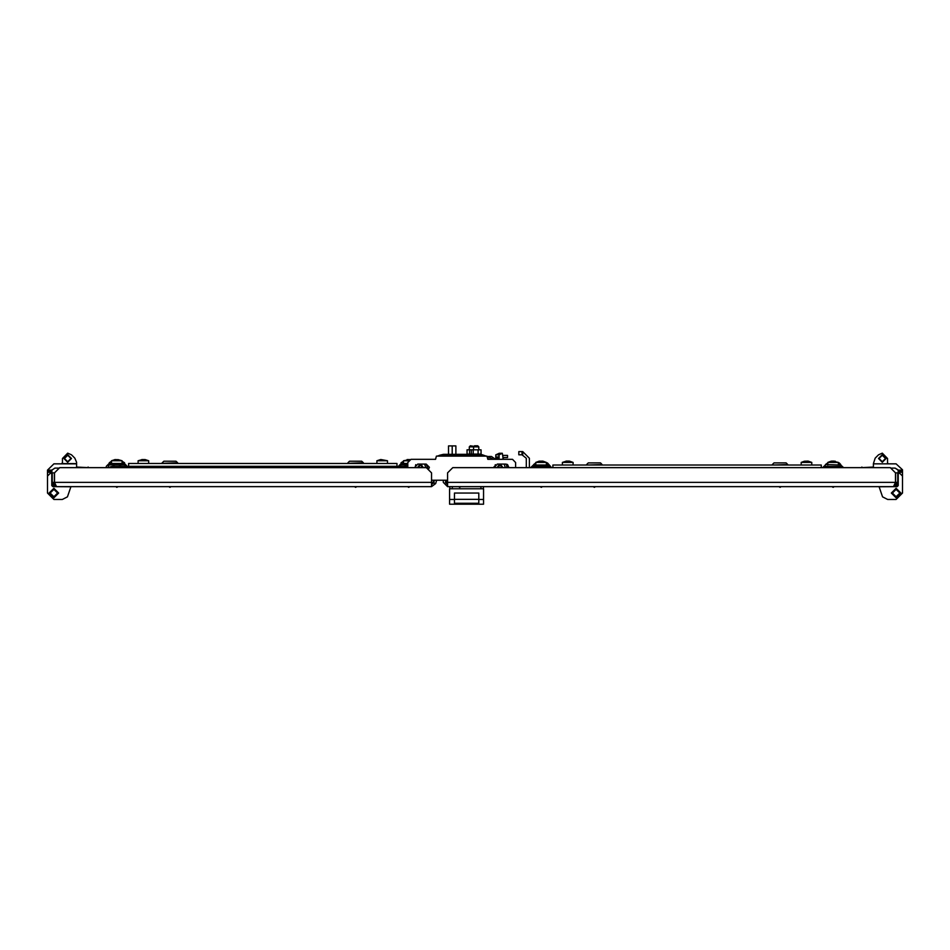 <?xml version="1.0" encoding="UTF-8"?>
<svg xmlns="http://www.w3.org/2000/svg" width="950" height="950" viewBox="0 0 950 950"><rect width="100%" height="100%" fill="white"/><g stroke="black" fill="none" stroke-linecap="round" stroke-linejoin="round"><path stroke-width="1.43" d="M447.521 486.673L447.521 472.874L452.829 467.578L890.221 467.578L895.529 472.874L895.529 482.422L893.487 486.673L447.521 486.673L443.27 482.422L443.27 480.201L436.596 480.201L435.706 483.526L433.651 482.98L434.399 480.201L431.597 484.203M801.182 462.377L811.775 462.377L808.117 461.118L804.353 461.225L801.171 462.377L801.171 465.025M831.393 461.13L827.806 462.377L838.411 462.377L832.117 461.118M566.093 461.213L562.436 462.377L573.04 462.377L569.394 461.118L566.046 461.13M535.8 465.025L535.8 462.377L546.404 462.377L542.818 461.13L538.876 461.249M552.876 467.578L552.876 465.025L821.334 465.025L821.334 467.578M827.806 464.491L825.419 464.491L827.806 462.899M838.411 462.899L840.797 465.025L825.419 464.491M839.206 462.899L840.797 464.491L838.411 464.491M772.362 464.491L773.953 462.899L786.161 462.899L787.752 464.491L772.362 465.025M586.673 464.491L588.264 462.899L600.471 462.899L602.062 464.491L586.673 465.025M535.8 464.491L533.627 464.491L535.8 462.899M546.404 462.899L549.005 464.491L546.404 464.491M547.414 462.899L551.594 467.578M431.597 486.673L56.513 486.673L54.471 482.422L54.471 472.874L59.779 467.578L426.301 467.578L431.597 472.874L431.597 486.673L435.706 483.526M473.516 449.849L473.516 446.88L474.584 445.823L477.767 445.823L478.824 446.88L469.276 446.88L469.276 449.849M474.05 446.346L470.333 445.823L469.276 446.88M376.853 463.434L376.853 460.786L387.457 460.786L381.104 459.527M409.759 459.551L403.489 460.786L408.31 460.786M142.369 459.551L138.118 460.786L148.722 460.786L145.077 459.527L141.728 459.539M111.482 463.434L111.482 460.786L122.087 460.786L117.776 459.527M128.571 467.578L128.571 463.434L397.017 463.434L397.017 467.578M162.248 462.793L163.839 461.201L176.047 461.201L177.638 462.793L162.248 463.327L177.638 462.793M111.482 462.793L109.202 462.793L111.482 461.201M111.482 463.327L109.202 462.793M122.087 461.201L124.581 462.793L122.087 462.793M124.581 462.793L122.087 463.327M347.938 462.793L349.529 461.201L361.736 461.201L363.327 462.793L347.938 463.327L363.327 462.793M403.489 462.793L400.995 462.793L403.489 461.201M403.489 463.327L400.995 462.793M503.227 459.301L502.265 453.245L499.272 453.245L496.114 454.741M498.988 456.914L498.988 458.399L495.805 458.399L495.805 454.812L498.988 454.812L498.988 456.914L495.805 456.914M502.265 453.245L498.988 454.812M503.227 458.292L503.441 459.301L512.466 459.301L515.648 462.484L515.648 467.578L515.648 462.484M522.013 451.606L522.013 454.789L518.831 454.789L518.831 451.606L522.749 451.606L529.435 458.292L529.435 467.578M902.488 469.716L896.135 463.802L873.43 463.802L887.597 463.802M898.261 472.293L898.071 470.167L902.5 470.167L902.5 472.293L898.261 472.293L898.237 483.491L895.506 486.673M861.911 467.578L873.43 467.067M76.57 467.067L88.089 467.578M62.403 463.802L62.403 458.506L67.711 453.197L71.464 454.753L74.86 458.149L76.57 462.27L76.57 467.578M59.304 468.053L54.922 468.053L51.929 470.167L51.763 483.491L54.494 486.673M51.739 472.293L47.5 472.293L47.5 470.084M443.448 455.264L443.448 454.314L443.448 455.264M480.023 455.264L480.023 454.314L480.023 455.264M506.683 467.578L506.683 464.206M882.289 462.27L878.524 458.506L882.289 454.729L886.053 458.506L882.289 462.27M882.289 455.264L879.047 458.506L882.289 461.736L885.519 458.506L882.289 455.264M896.135 497.812L891.361 493.038L896.135 488.264L900.909 493.038L896.135 497.812M896.135 489.274L892.371 493.038L896.135 496.803L899.899 493.038L896.135 489.274M896.135 489.321L892.418 493.038L896.135 496.755L899.852 493.038L896.135 489.321M67.711 454.729L71.476 458.506L67.711 462.27L63.947 458.506L67.711 454.729M67.711 461.736L70.953 458.506L67.711 455.264L64.481 458.506L67.711 461.736M53.865 497.812L58.639 493.038L53.865 488.264L49.091 493.038L53.865 497.812M53.865 496.803L57.629 493.038L53.865 489.274L50.101 493.038L53.865 496.803M53.865 496.755L57.582 493.038L53.865 489.321L50.148 493.038L53.865 496.755M542.438 486.673L541.322 487.338L540.194 486.673M834.231 486.673L833.102 487.338L831.986 486.673M595.484 486.673L594.367 487.338L593.251 486.673M781.173 486.673L780.057 487.338L778.941 486.673M447.521 484.548L445.396 482.422L445.93 480.201L447.521 483.372M893.487 486.673L897.726 482.422L895.601 482.422L895.601 472.874L897.726 472.874L897.726 482.422M895.28 483.241L895.601 482.422M454.421 499.403L454.421 503.262L478.824 503.262L478.824 499.403L483.598 499.403L483.598 504.177L449.635 504.177L449.635 499.403L454.421 499.403L454.421 493.038L478.824 493.038L478.824 499.403M478.824 499.356L454.421 499.356M483.384 486.673L483.384 488.799M449.849 488.799L449.849 486.673M449.635 499.403L449.635 488.799L483.598 488.799L483.598 499.403M478.824 503.203L454.421 503.203M445.93 480.201L447.521 483.301M832.248 461.13L833.589 461.118M833.993 461.13L834.706 461.178M835.335 461.249L834.729 461.237M539.505 461.178L540.336 461.118M541.108 461.225L542.094 461.118M539.398 461.13L535.8 462.377M842.092 467.578L840.75 466.509L825.467 466.509L824.125 467.578M825.467 465.025L822.617 467.578M843.588 467.578L840.75 465.025M532.119 467.578L533.461 466.509L548.744 466.509L550.086 467.578M530.622 467.578L533.461 465.025L548.744 465.025M431.597 484.548L433.651 482.98M54.898 483.799L54.399 482.422L52.274 482.422L56.513 486.673M52.274 482.422L52.274 472.874L54.399 472.874L54.399 482.422M431.597 482.422L54.471 482.422L54.732 483.253M478.824 446.88L478.824 449.849M407.075 459.539L407.799 459.527M407.93 459.539L409.272 459.527M115.188 459.586L114.558 459.657M116.814 459.634L116.019 459.527M111.482 460.786L115.128 459.527M407.811 464.918L401.149 464.918L399.772 466.509M407.811 463.434L401.149 463.434L398.287 466.509M397.017 466.509L407.811 466.509M107.766 467.578L109.143 464.918L124.426 464.918L125.804 466.509M106.281 467.578L106.281 466.296L109.143 463.434L124.426 463.434L127.288 466.509M111.316 467.578L112.124 466.509L128.571 466.509M113.181 464.918L113.181 466.509L109.761 467.222M401.256 466.509L404.973 466.509L404.973 464.918M120.603 464.918L120.603 466.509L124.319 466.509M111.293 466.593L110.497 466.83M455.905 454.314L455.905 445.93L448.471 445.93L448.471 454.314M452.188 445.93L452.188 454.314M487.374 457.437L488.015 459.301L489.986 459.301L487.813 458.553M492.088 458.624L487.101 456.428M481.068 454.1L481.068 449.849L481.068 454.1L471.307 454.1L471.307 449.849L467.032 449.849L467.032 454.1L469.478 454.1L469.478 449.849M481.044 449.849L471.307 449.849M478.111 454.1L478.111 449.849M473.242 454.1L473.242 449.849M443.448 454.314L439.529 455.276L443.448 454.314L439.529 455.276L443.448 454.314L439.529 455.276L443.448 454.314L480.023 454.314L483.942 455.276L480.154 454.1M471.307 454.1L471.271 449.849M494.772 466.391L494.154 466.616M498.988 459.301L498.988 458.399M488.371 456.428L491.554 456.428L495.567 459.301L495.805 458.399M495.805 454.812L499.011 454.741M503.227 457.496L507.478 457.496L507.478 455.371L503.037 455.371M522.013 454.789L526.253 458.292L526.253 467.578M522.749 454.789L522.749 451.606M471.271 454.1L469.478 454.1M504.26 464.075L505.305 467.578M494.713 467.578L495.354 464.716M502.669 467.258L500.864 464.74L499.154 464.74L497.361 467.258M499.736 465.084L500.864 464.74L499.736 465.084L498.299 467.578M501.731 467.578L500.294 465.084M424.674 464.075L425.731 467.578M415.138 467.578L415.767 464.716M423.082 467.258L421.289 464.74L419.579 464.74L417.774 467.258M420.161 465.084L421.289 464.74L420.161 465.084L418.713 467.578M422.144 467.578L420.707 465.084M890.696 468.053L895.078 468.053L898.071 470.167M887.597 458.506L887.597 463.541L887.597 458.506L887.597 463.541L887.597 458.506L882.289 453.197L878.536 454.753L875.14 458.149L873.43 463.541M897.192 486.673L898.261 485.616L897.192 486.673L879.154 486.78L882.55 496.862L887.644 499.403L896.135 499.403L888.701 499.403L896.135 499.403L902.5 493.038L902.5 472.293M888.654 463.802L887.858 463.802M873.43 463.802L873.43 467.578M902.5 471.236L898.261 471.236M887.597 462.745L887.858 463.446M902.5 493.038L902.5 476.057L899.318 472.874L898.261 473.943L898.261 485.616M878.536 454.753L875.14 458.149M897.869 469.716L895.078 468.053L897.869 469.716M881.315 486.673L879.261 486.673M888.701 499.403L896.135 499.403L888.701 499.403M887.644 499.403L896.135 499.403M47.5 471.236L51.763 470.891M51.87 470.345L52.131 469.716M51.929 470.167L47.5 470.155L53.865 463.802L76.57 463.802M47.5 472.293L47.5 493.038L47.5 476.057L50.682 472.874L51.739 473.943L51.739 485.616L52.808 486.673L70.846 486.78L67.45 496.862L62.356 499.403L53.865 499.403L47.5 493.038M62.142 463.802L53.865 463.802L62.142 463.802L53.865 463.802L61.346 463.802L62.403 462.745M61.299 499.403L53.865 499.403L61.299 499.403M52.808 486.673L51.739 485.616M71.464 454.753L74.86 458.149M76.57 463.541L62.403 463.541L62.403 458.506M58.461 486.673L59.161 486.673L58.461 486.673M62.356 499.403L53.865 499.403M429.364 467.258L428.331 469.609L426.182 464.075L429.364 467.258M494.107 467.578L497.277 464.075L505.768 464.075L508.927 467.578L507.478 464.574L507.478 467.578L507.478 464.574M447.521 480.201L431.597 480.201M407.811 467.578L407.811 462.484L410.994 459.301L435.575 459.301L436.442 456.119L487.017 456.119L487.884 459.301L512.466 459.301M414.532 467.578L417.703 464.075L426.182 464.075M437.238 456.119L439.791 455.264L483.669 455.264L486.222 456.119M410.994 459.301L435.456 459.301L436.086 457.437M895.529 482.422L447.521 482.422M480.938 488.799L480.938 486.673M452.295 486.673L452.295 488.799M128.571 466.296L397.017 466.296M502.942 459.301L502.942 455.192M499.071 459.301L499.071 454.741M460.845 486.673L459.717 487.338L458.601 486.673M811.775 465.025L811.775 462.377M838.411 465.025L838.411 462.377M835.762 467.578L835.762 466.509M830.454 467.578L830.454 466.509M827.806 465.025L827.806 462.377M573.04 465.025L573.04 462.377M562.436 465.025L562.436 462.377M538.448 467.578L538.448 466.509M543.756 467.578L543.756 466.509M546.404 465.025L546.404 462.377M829.398 466.509L829.398 467.578M836.819 466.509L836.819 467.578L836.819 466.509M545.027 466.509L545.027 467.578L545.027 466.509M537.605 466.509L537.605 467.578M409.806 486.673L408.678 487.338L407.562 486.673M118.014 486.673L116.897 487.338L115.769 486.673M356.749 486.673L355.633 487.338L354.516 486.673M171.059 486.673L169.943 487.338L168.827 486.673M380.546 459.598L376.853 460.786M387.457 463.434L387.457 460.786M406.137 466.509L406.137 464.918M403.489 463.434L403.489 460.786M148.722 463.434L148.722 460.786M138.118 463.434L138.118 460.786M114.131 466.509L114.131 464.918M119.439 466.509L119.439 464.918M122.087 463.434L122.087 460.786M483.942 455.276L480.154 454.314L483.942 455.276M861.401 467.578L861.911 467.067L861.401 467.578M88.599 467.578L88.089 467.067M433.687 482.849L432.867 483.372M432.796 483.443L433.675 482.897"/></g></svg>
